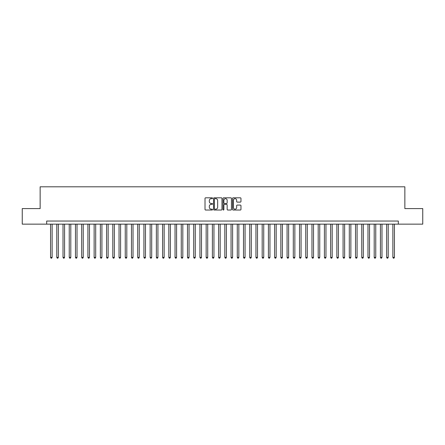<?xml version="1.0" encoding="UTF-8"?>
<svg xmlns="http://www.w3.org/2000/svg" width="445" height="445" viewBox="0 0 445 445"><rect width="100%" height="100%" fill="white"/><g stroke="black" fill="none" stroke-linecap="round" stroke-linejoin="round"><path stroke-width="0.67" d="M212.543 198.242A0.428 0.428 0 0 0 212.115 197.814L205.623 197.814A0.612 0.612 0 0 0 205.012 198.426L205.012 209.423A0.612 0.612 0 0 0 205.623 210.029L212.115 210.029A0.428 0.428 0 0 0 212.543 209.606A0.428 0.428 0 0 0 212.115 209.178L211.275 209.178A1.952 1.952 0 0 1 209.322 207.22L209.322 206.302A1.952 1.952 0 0 1 211.275 204.35L212.115 204.35A0.428 0.428 0 0 0 212.543 203.921A0.428 0.428 0 0 0 212.115 203.493L211.275 203.493A1.952 1.952 0 0 1 209.322 201.541L209.322 200.623A1.952 1.952 0 0 1 211.275 198.67L212.115 198.67A0.428 0.428 0 0 0 212.543 198.242M240.356 202.119A0.612 0.612 0 0 0 240.962 201.507L240.962 198.426A0.612 0.612 0 0 0 240.356 197.814L233.147 197.814A0.612 0.612 0 0 0 232.535 198.426L232.535 209.423A0.612 0.612 0 0 0 233.147 210.029L240.356 210.029A0.612 0.612 0 0 0 240.962 209.423L240.962 205.696A0.612 0.612 0 0 0 240.356 205.084L237.268 205.084A0.612 0.612 0 0 0 236.657 205.696L236.657 207.542A1.635 1.635 0 0 1 235.021 209.178A1.635 1.635 0 0 1 233.391 207.542L233.391 200.3A1.635 1.635 0 0 1 235.021 198.67A1.635 1.635 0 0 1 236.657 200.3L236.657 201.507A0.612 0.612 0 0 0 237.268 202.119L240.356 202.119M46.681 224.152L22.25 224.152L22.25 208.588L40.145 208.588L40.145 186.805L404.855 186.805L404.855 208.588L422.75 208.588L422.75 224.152L398.32 224.152L398.32 221.037L46.681 221.037L46.681 224.152L398.32 224.152M221.966 198.426A0.612 0.612 0 0 0 221.354 197.814L214.145 197.814A0.612 0.612 0 0 0 213.533 198.426L213.533 209.423A0.612 0.612 0 0 0 214.145 210.029L221.354 210.029A0.612 0.612 0 0 0 221.966 209.423L221.966 198.426M223.646 197.814L230.855 197.814A0.612 0.612 0 0 1 231.467 198.426L231.467 209.423A0.612 0.612 0 0 1 230.855 210.029L227.768 210.029A0.612 0.612 0 0 1 227.156 209.423L227.156 204.961A0.612 0.612 0 0 0 226.549 204.35L224.503 204.35A0.612 0.612 0 0 0 223.891 204.961L223.891 209.606A0.428 0.428 0 0 1 223.462 210.029A0.428 0.428 0 0 1 223.034 209.606L223.034 198.426A0.612 0.612 0 0 1 223.646 197.814M214.818 198.67A0.428 0.428 0 0 0 214.39 199.099L214.39 208.749A0.428 0.428 0 0 0 214.818 209.178L215.703 209.178A1.952 1.952 0 0 0 217.661 207.22L217.661 200.623A1.952 1.952 0 0 0 215.703 198.67L214.818 198.67M227.156 200.333A1.635 1.635 0 0 0 225.526 198.698A1.635 1.635 0 0 0 223.891 200.333L223.891 202.881A0.612 0.612 0 0 0 224.503 203.493L226.549 203.493A0.612 0.612 0 0 0 227.156 202.881L227.156 200.333M50.569 224.152L50.569 257.382L52.126 257.382L52.126 224.152M52.126 257.382L51.659 258.195L51.036 258.195L50.569 257.382M56.793 224.152L56.793 257.382L58.351 257.382L58.351 224.152M58.351 257.382L57.883 258.195L57.26 258.195L56.793 257.382M63.018 224.152L63.018 257.382L64.57 257.382L64.57 224.152M64.57 257.382L64.102 258.195L63.485 258.195L63.018 257.382M69.242 224.152L69.242 257.382L70.794 257.382L70.794 224.152M70.794 257.382L70.327 258.195L69.704 258.195L69.242 257.382M75.461 224.152L75.461 257.382L77.018 257.382L77.018 224.152M77.018 257.382L76.551 258.195L75.928 258.195L75.461 257.382M81.685 224.152L81.685 257.382L83.243 257.382L83.243 224.152M83.243 257.382L82.776 258.195L82.153 258.195L81.685 257.382M87.91 224.152L87.91 257.382L89.467 257.382L89.467 224.152M89.467 257.382L89 258.195L88.377 258.195L87.91 257.382M94.134 224.152L94.134 257.382L95.692 257.382L95.692 224.152M95.692 257.382L95.224 258.195L94.601 258.195L94.134 257.382M100.359 224.152L100.359 257.382L101.916 257.382L101.916 224.152M101.916 257.382L101.449 258.195L100.826 258.195L100.359 257.382M106.583 224.152L106.583 257.382L108.141 257.382L108.141 224.152M108.141 257.382L107.673 258.195L107.05 258.195L106.583 257.382M112.808 224.152L112.808 257.382L114.359 257.382L114.359 224.152M114.359 257.382L113.898 258.195L113.275 258.195L112.808 257.382M119.032 224.152L119.032 257.382L120.584 257.382L120.584 224.152M120.584 257.382L120.117 258.195L119.499 258.195L119.032 257.382M125.251 224.152L125.251 257.382L126.808 257.382L126.808 224.152M126.808 257.382L126.341 258.195L125.718 258.195L125.251 257.382M131.475 224.152L131.475 257.382L133.033 257.382L133.033 224.152M133.033 257.382L132.566 258.195L131.942 258.195L131.475 257.382M137.7 224.152L137.7 257.382L139.257 257.382L139.257 224.152M139.257 257.382L138.79 258.195L138.167 258.195L137.7 257.382M143.924 224.152L143.924 257.382L145.482 257.382L145.482 224.152M145.482 257.382L145.014 258.195L144.391 258.195L143.924 257.382M150.149 224.152L150.149 257.382L151.706 257.382L151.706 224.152M151.706 257.382L151.239 258.195L150.616 258.195L150.149 257.382M156.373 224.152L156.373 257.382L157.931 257.382L157.931 224.152M157.931 257.382L157.463 258.195L156.84 258.195L156.373 257.382M162.597 224.152L162.597 257.382L164.149 257.382L164.149 224.152M164.149 257.382L163.688 258.195L163.065 258.195L162.597 257.382M168.822 224.152L168.822 257.382L170.374 257.382L170.374 224.152M170.374 257.382L169.907 258.195L169.289 258.195L168.822 257.382M175.046 224.152L175.046 257.382L176.598 257.382L176.598 224.152M176.598 257.382L176.131 258.195L175.508 258.195L175.046 257.382M181.265 224.152L181.265 257.382L182.823 257.382L182.823 224.152M182.823 257.382L182.355 258.195L181.732 258.195L181.265 257.382M187.49 224.152L187.49 257.382L189.047 257.382L189.047 224.152M189.047 257.382L188.58 258.195L187.957 258.195L187.49 257.382M193.714 224.152L193.714 257.382L195.272 257.382L195.272 224.152M195.272 257.382L194.804 258.195L194.181 258.195L193.714 257.382M199.939 224.152L199.939 257.382L201.496 257.382L201.496 224.152M201.496 257.382L201.029 258.195L200.406 258.195L199.939 257.382M206.163 224.152L206.163 257.382L207.72 257.382L207.72 224.152M207.72 257.382L207.253 258.195L206.63 258.195L206.163 257.382M212.387 224.152L212.387 257.382L213.945 257.382L213.945 224.152M213.945 257.382L213.478 258.195L212.855 258.195L212.387 257.382M218.612 224.152L218.612 257.382L220.164 257.382L220.164 224.152M220.164 257.382L219.702 258.195L219.079 258.195L218.612 257.382M224.836 224.152L224.836 257.382L226.388 257.382L226.388 224.152M226.388 257.382L225.921 258.195L225.298 258.195L224.836 257.382M231.055 224.152L231.055 257.382L232.613 257.382L232.613 224.152M232.613 257.382L232.145 258.195L231.522 258.195L231.055 257.382M237.28 224.152L237.28 257.382L238.837 257.382L238.837 224.152M238.837 257.382L238.37 258.195L237.747 258.195L237.28 257.382M243.504 224.152L243.504 257.382L245.062 257.382L245.062 224.152M245.062 257.382L244.594 258.195L243.971 258.195L243.504 257.382M249.728 224.152L249.728 257.382L251.286 257.382L251.286 224.152M251.286 257.382L250.819 258.195L250.196 258.195L249.728 257.382M255.953 224.152L255.953 257.382L257.51 257.382L257.51 224.152M257.51 257.382L257.043 258.195L256.42 258.195L255.953 257.382M262.177 224.152L262.177 257.382L263.735 257.382L263.735 224.152M263.735 257.382L263.268 258.195L262.645 258.195L262.177 257.382M268.402 224.152L268.402 257.382L269.954 257.382L269.954 224.152M269.954 257.382L269.492 258.195L268.869 258.195L268.402 257.382M274.626 224.152L274.626 257.382L276.178 257.382L276.178 224.152M276.178 257.382L275.711 258.195L275.093 258.195L274.626 257.382M280.851 224.152L280.851 257.382L282.403 257.382L282.403 224.152M282.403 257.382L281.935 258.195L281.312 258.195L280.851 257.382M287.07 224.152L287.07 257.382L288.627 257.382L288.627 224.152M288.627 257.382L288.16 258.195L287.537 258.195L287.07 257.382M293.294 224.152L293.294 257.382L294.851 257.382L294.851 224.152M294.851 257.382L294.384 258.195L293.761 258.195L293.294 257.382M299.518 224.152L299.518 257.382L301.076 257.382L301.076 224.152M301.076 257.382L300.609 258.195L299.986 258.195L299.518 257.382M305.743 224.152L305.743 257.382L307.3 257.382L307.3 224.152M307.3 257.382L306.833 258.195L306.21 258.195L305.743 257.382M311.967 224.152L311.967 257.382L313.525 257.382L313.525 224.152M313.525 257.382L313.058 258.195L312.434 258.195L311.967 257.382M318.192 224.152L318.192 257.382L319.749 257.382L319.749 224.152M319.749 257.382L319.282 258.195L318.659 258.195L318.192 257.382M324.416 224.152L324.416 257.382L325.968 257.382L325.968 224.152M325.968 257.382L325.501 258.195L324.883 258.195L324.416 257.382M330.641 224.152L330.641 257.382L332.193 257.382L332.193 224.152M332.193 257.382L331.725 258.195L331.102 258.195L330.641 257.382M336.859 224.152L336.859 257.382L338.417 257.382L338.417 224.152M338.417 257.382L337.95 258.195L337.327 258.195L336.859 257.382M343.084 224.152L343.084 257.382L344.641 257.382L344.641 224.152M344.641 257.382L344.174 258.195L343.551 258.195L343.084 257.382M349.308 224.152L349.308 257.382L350.866 257.382L350.866 224.152M350.866 257.382L350.399 258.195L349.776 258.195L349.308 257.382M355.533 224.152L355.533 257.382L357.09 257.382L357.09 224.152M357.09 257.382L356.623 258.195L356 258.195L355.533 257.382M361.757 224.152L361.757 257.382L363.315 257.382L363.315 224.152M363.315 257.382L362.847 258.195L362.224 258.195L361.757 257.382M367.982 224.152L367.982 257.382L369.539 257.382L369.539 224.152M369.539 257.382L369.072 258.195L368.449 258.195L367.982 257.382M374.206 224.152L374.206 257.382L375.758 257.382L375.758 224.152M375.758 257.382L375.296 258.195L374.673 258.195L374.206 257.382M380.43 224.152L380.43 257.382L381.982 257.382L381.982 224.152M381.982 257.382L381.515 258.195L380.898 258.195L380.43 257.382M386.649 224.152L386.649 257.382L388.207 257.382L388.207 224.152M388.207 257.382L387.74 258.195L387.117 258.195L386.649 257.382M392.874 224.152L392.874 257.382L394.431 257.382L394.431 224.152M394.431 257.382L393.964 258.195L393.341 258.195L392.874 257.382"/></g></svg>

